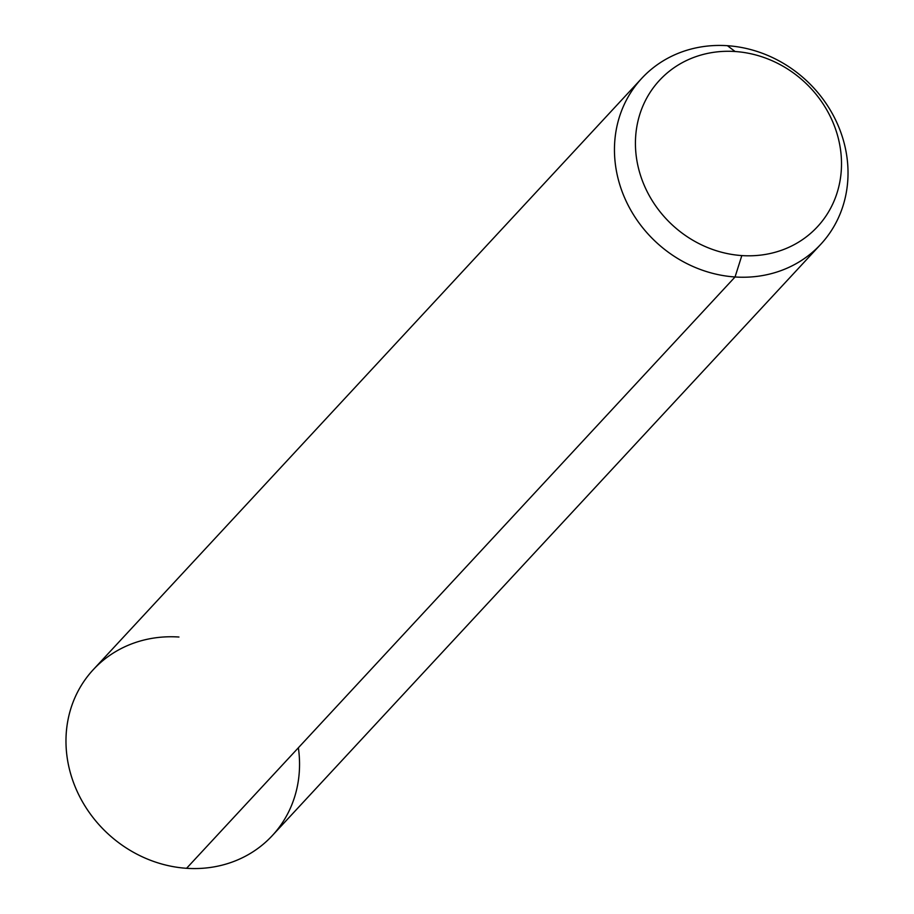 <?xml version="1.0" encoding="UTF-8"?>
<svg xmlns="http://www.w3.org/2000/svg" width="914" height="914" viewBox="0 0 914 914"><rect width="100%" height="100%" fill="white"/><g stroke="black" fill="none" stroke-linecap="round" stroke-linejoin="round"><path stroke-width="1.37" d="M735.05 276.976L741.825 255.577A107.692 97.364 42.8 0 0 841.451 160.464A107.692 97.364 42.8 0 0 735.107 51.515L727.43 45.7A122.053 110.343 -137.2 0 1 847.964 169.181A122.053 110.343 -137.2 0 1 735.05 276.976A122.053 110.343 -137.2 0 1 614.516 153.495A122.053 110.343 -137.2 0 1 727.43 45.7L735.107 51.515A107.692 97.364 42.8 0 0 635.481 146.617A107.692 97.364 42.8 0 0 741.825 255.577L735.05 276.976A122.053 110.343 42.8 0 0 820.726 244.335A122.053 110.343 42.8 0 0 836.253 121.334A122.053 110.343 42.8 0 0 727.43 45.7A122.053 110.343 42.8 0 0 641.754 78.341A122.053 110.343 42.8 0 0 626.227 201.343A122.053 110.343 42.8 0 0 735.05 276.976L186.57 868.3L735.05 276.976M741.825 255.577A107.692 97.364 -137.2 0 1 635.481 146.617A107.692 97.364 -137.2 0 1 735.107 51.515A107.692 97.364 -137.2 0 1 841.451 160.464A107.692 97.364 -137.2 0 1 741.825 255.577M820.726 244.335L272.246 835.659A122.053 110.343 -137.2 0 1 186.57 868.3A122.053 110.343 -137.2 0 1 77.747 792.667A122.053 110.343 -137.2 0 1 93.274 669.665L641.754 78.341M178.95 637.024A122.053 110.343 42.8 0 0 66.037 744.819A122.053 110.343 42.8 0 0 186.57 868.3A122.053 110.343 42.8 0 0 298.364 747.778"/></g></svg>
